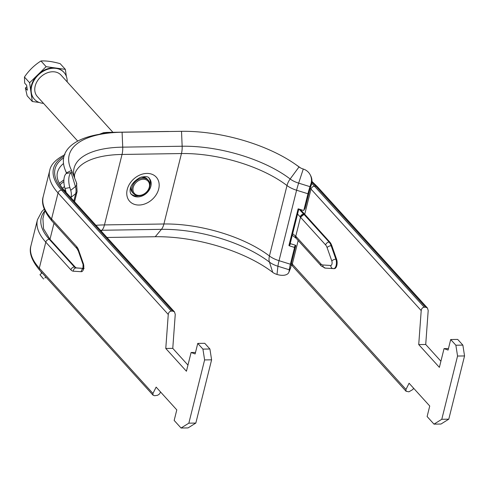 <?xml version="1.0" encoding="UTF-8"?>
<svg xmlns="http://www.w3.org/2000/svg" width="489" height="489" viewBox="0 0 489 489"><rect width="100%" height="100%" fill="white"/><g stroke="black" fill="none" stroke-linecap="round" stroke-linejoin="round"><path stroke-width="0.73" d="M288.865 272.324L290.619 267.954A11.98 6.449 -158.2 0 0 290.851 267.031L291.034 265.405A7.989 0.984 -72.7 0 1 291.682 262.135L295.778 245.71A0.397 0.361 -148 0 0 295.484 245.24L294.189 247.324A0.397 0.361 32 0 1 294.476 247.789L290.38 264.219A13.576 1.669 107.3 0 0 289.28 269.781L289.097 271.407A11.98 6.449 21.8 0 1 288.865 272.324A11.98 6.449 21.8 0 1 276.994 274.445A7.989 3.368 -166 0 1 272.728 272.361A98.124 41.376 14 0 0 155.239 236.731L106.987 237.471M294.189 247.324L289.268 245.79L290.564 243.705A0.397 0.361 32 0 1 290.277 243.235L288.975 245.319A0.397 0.361 -148 0 0 289.268 245.79M288.975 245.319L298.107 208.962M310.002 186.67L298.651 183.131L303.272 169.029A11.98 11.803 151.7 0 1 310.918 183.87L310.002 186.67A13.576 1.669 107.3 0 0 307.948 193.766L303.852 210.197A0.397 0.361 32 0 1 303.382 210.429L298.467 208.895A0.397 0.361 -148 0 0 297.997 209.127M298.81 209.005L290.277 243.235M305.044 208.283A0.397 0.361 -148 0 0 305.148 208.112L309.244 191.688A7.989 0.984 -72.7 0 1 310.454 187.507L311.371 184.714A11.98 11.803 -28.3 0 0 310.57 175.496L310.118 174.659M290.564 243.705L295.484 245.24M70.911 197.697L70.984 197.403A13.576 11.724 -128.7 0 0 70.722 190.337L69.872 187.568A11.98 5.489 -100.7 0 1 71.143 172.593L66.266 173.516A11.98 5.489 79.3 0 0 64.988 188.491L65.838 191.26A7.989 6.895 51.3 0 1 66.107 192.397M138.515 195.826A11.98 9.193 -42.2 0 1 136.896 195.973A11.98 9.193 -42.2 0 1 131.15 193.98M148.852 177.929A11.98 9.193 -42.2 0 1 149.97 185.435M44.957 277.923A7.989 3.368 -166 0 1 44.915 277.966A7.989 3.368 -166 0 1 44.866 278.003L45.832 276.988M42.078 272.844L39.982 274.708L43.564 278.999M303.272 169.029A7.989 3.368 -166 0 1 299.347 167.195A7.989 3.368 -166 0 1 299.011 166.951A98.124 41.376 14 0 0 294.861 163.931A98.124 41.376 14 0 0 181.517 131.321L122.091 132.232A98.124 41.376 14 0 0 108.216 133.124L104.854 133.521A102.861 43.374 14 0 0 65.178 169.885A102.861 43.374 14 0 0 66.437 172.641A3.246 1.369 -166 0 1 66.473 172.727A3.246 1.369 -166 0 1 66.266 173.516M108.216 133.124A98.124 41.376 14 0 0 70.367 167.806A98.124 41.376 14 0 0 71.571 170.441A7.989 3.368 -166 0 1 71.669 170.655A7.989 3.368 -166 0 1 71.143 172.593L75.434 186.56L70.722 190.337M40.752 271.383A102.861 43.374 14 0 0 41.455 272.838A3.246 1.369 -166 0 1 41.541 273.302M300.448 167.868A102.861 43.374 14 0 0 297.642 165.863L294.861 163.931M413.553 388.156L412.893 389.47L408.938 391.817L406.059 391.261L405.974 389.433L292.3 264.103A3.392 2.604 137.8 0 0 292.758 266.34L406.059 391.261M160.606 392.037L159.445 394.018L157.58 395.301L154.591 395.723L153.039 395.179L152.953 393.456L39.309 268.161A87.861 37.048 -166 0 1 30.96 245.722L37.445 219.726A87.861 37.048 14 0 0 45.789 242.159L70.911 269.855A11.18 5.403 -90.9 0 0 73.326 271.193L81.278 271.707A5.19 2.512 -90.9 0 0 83.533 268.987A5.19 2.512 -90.9 0 0 83.313 263.54L78.588 250.081A11.18 5.403 -90.9 0 0 76.694 246.664L51.571 218.968A87.861 37.048 -166 0 1 43.228 196.535L49.707 170.533A87.861 37.048 14 0 0 58.057 192.966A3.197 2.451 -42.2 0 1 61.553 190.111A84.664 35.703 -166 0 1 64.004 156.242M310.222 188.241A79.872 33.68 -166 0 1 311.004 189.084L421.206 310.588L418.725 344.586L439.379 367.361L444.049 348.62L448.077 350.069L450.705 339.531L455.87 345.222L457.557 356.047L441.787 419.293L434 424.14L427.117 416.549L429.739 406.011L409.091 383.242L405.974 389.433M300.417 209.506L329.812 242.079A11.98 5.789 89.1 0 1 331.848 245.741L336.573 259.201A5.99 2.897 89.1 0 1 336.848 265.38A5.99 2.897 89.1 0 1 334.335 268.632A5.99 2.897 89.1 0 1 334.219 268.626L333.749 268.632M43.228 196.535C41.052 203.32 43.979 211.499 52.005 221.071A3.197 2.451 -42.2 0 1 51.571 218.968L58.057 192.966L168.259 314.47C168.577 312.459 169.585 311.34 171.297 311.108L172.696 311.09L174.475 311.878L175.251 314.366L172.77 348.364L187.959 365.112M421.206 310.588C421.524 308.577 422.533 307.459 424.244 307.233L314.5 186.236A83.069 35.031 14 0 0 311.725 183.387M59.273 183.277L63.906 179.848M209.909 348.999L204.75 343.302L197.758 343.412L202.923 349.103L209.909 348.999L211.603 359.818L195.832 423.064L188.039 427.912L181.052 428.022L174.163 420.43L176.792 409.892L156.144 387.117L152.953 393.456M168.259 314.47L165.777 348.468L172.77 348.364M427.423 307.997L317.563 186.877A3.197 2.451 137.8 0 0 315.9 186.211L425.644 307.208L427.423 307.997L428.199 310.484L425.717 344.482L418.725 344.586M425.644 307.208L424.244 307.233M296.206 238.345A3.197 2.457 -49.3 0 1 296.077 238.247A3.197 2.457 -49.3 0 1 296.071 238.235L295.766 236.236L292.648 233.711M304.011 214.402L300.503 217.238L300.772 217.55A3.197 2.451 -42.2 0 1 304.268 214.695L298.938 209.041M297.563 214.005L300.503 217.238L295.766 236.236M62.506 188.253L64.469 186.523M63.87 181.517L60.068 184.708M53.986 223.259L49.988 239.292L43.527 228.748L42.916 218.546M83.179 268.357L76.828 267.941A7.989 3.863 89.1 0 1 75.104 266.988L49.988 239.292L49.285 239.304A3.197 2.451 137.8 0 0 45.789 242.159L39.309 268.161A3.197 2.451 137.8 0 0 39.737 270.264C31.718 260.692 28.79 252.507 30.96 245.722M165.777 348.468L186.431 371.237L191.101 352.502L195.508 352.435M191.101 352.502L195.129 353.95L197.758 343.412M202.923 349.103L204.61 359.928L211.603 359.818M204.61 359.928L188.84 423.174L195.832 423.064M188.84 423.174L181.052 428.022M441.787 419.293L448.78 419.183L440.992 424.03L434 424.14M448.78 419.183L464.55 355.937L457.557 356.047M464.55 355.937L462.863 345.118L455.87 345.222M462.863 345.118L457.698 339.421L450.705 339.531M448.456 348.553L444.049 348.62M440.907 361.23L425.717 344.482M26.852 86.724L25.379 88.02L27.139 95.807L32.305 101.504L39.236 102.47M66.357 76.388L65.349 69.365L60.184 63.674C52.69 61.571 46.284 60.673 40.972 60.978C34.371 65.135 28.863 70.495 24.45 77.048L24.682 83.148L26.65 85.318L27.347 90.196L25.379 88.02M40.972 60.978L46.137 66.669L29.615 82.739L32.305 101.504M65.349 69.365L46.137 66.669M24.45 77.048L29.615 82.739M77.745 141.101L37.335 96.547A15.972 12.256 -42.2 0 1 34.878 91.162A15.972 12.256 -42.2 0 1 43.973 74.45A15.972 12.256 -42.2 0 1 61.003 75.08L112.904 132.299M67.176 81.889A19.97 15.318 137.8 0 0 67.036 79.126A19.97 15.318 137.8 0 0 63.961 72.396A19.97 15.318 137.8 0 0 42.677 71.608A19.97 15.318 137.8 0 0 31.302 92.5A19.97 15.318 137.8 0 0 34.377 99.23A19.97 15.318 137.8 0 0 43.515 103.35M34.212 99.035A19.97 15.318 -42.2 0 1 34.034 98.845A19.97 15.318 -42.2 0 1 30.96 92.121A19.97 15.318 -42.2 0 1 37.873 74.707A19.97 15.318 -42.2 0 1 55.74 68.02A19.97 15.318 -42.2 0 1 63.619 72.017A19.97 15.318 -42.2 0 1 63.784 72.207M294.476 247.789L295.778 245.71M290.851 267.031L289.097 271.407M307.948 193.766L296.591 190.233A17.971 7.579 -166 0 1 287 185.551A13.576 8.82 -52.6 0 1 290.16 178.986A90.202 38.038 14 0 0 182.152 146.235L181.517 131.321M290.38 264.219L279.03 260.68L296.591 190.233A13.576 1.669 -72.7 0 1 298.651 183.131A15.905 6.705 -166 0 1 290.16 178.986L299.011 166.951L299.684 167.421M305.148 208.112L303.852 210.197M310.918 183.87L311.371 184.714M73.87 200.961L75.703 193.62L70.984 197.403M139.023 205.038A17.971 13.79 137.8 0 0 158.558 181.113A17.971 13.79 137.8 0 0 131.315 181.529A17.971 13.79 137.8 0 0 139.023 205.038M137.757 196.92A11.98 9.193 -42.2 0 1 131.51 194.433C129.952 194.054 126.999 184.824 140.172 177.452C145.367 176.126 148.393 176.419 149.261 178.332A11.98 9.193 -42.2 0 1 149.279 189.928A11.98 9.193 -42.2 0 1 137.757 196.92M155.239 236.731L161.431 229.347A13.576 6.565 -90.9 0 0 163.901 223.993L181.462 153.546L122.036 154.457A13.576 6.565 -90.9 0 0 122.727 147.146A90.202 38.038 14 0 0 74.31 177.269M272.728 272.361L269.439 262.098A13.576 8.82 -52.6 0 1 269.433 255.998A88.136 37.164 14 0 0 163.901 223.993L104.469 224.909L122.036 154.457A88.136 37.164 14 0 0 74.499 175.013L74.56 177.904M64.988 188.491L69.872 187.568M76.473 182.697L77.097 191.584A17.971 7.579 -166 0 1 75.703 193.62A13.576 11.724 -128.7 0 0 75.434 186.56A15.905 6.705 -166 0 0 76.473 182.697L71.669 170.655M71.571 170.441L66.504 172.813M41.773 272.507L41.455 272.838M276.994 274.445L277.929 266.242A13.576 1.669 -72.7 0 1 279.03 260.68A17.971 7.579 -166 0 1 269.433 255.998L287 185.551A88.136 37.164 14 0 0 181.462 153.546A13.576 6.565 -90.9 0 0 182.152 146.235L122.727 147.146L122.091 132.232M101.254 231.15L102.005 230.258A13.576 6.565 -90.9 0 0 104.469 224.909A88.136 37.164 14 0 0 95.96 225.313M289.28 269.781L277.929 266.242A15.905 6.705 -166 0 1 269.439 262.098A90.202 38.038 14 0 0 161.431 229.347L102.005 230.258A90.202 38.038 14 0 0 100.471 230.288M298.18 240.515L292.3 264.103A79.872 33.68 14 0 0 291.438 263.174M311.903 182.214A84.664 35.703 -166 0 1 315.9 186.211L314.5 186.236A3.197 2.451 -42.2 0 0 311.004 189.084L304.696 214.378M52.005 221.071L77.121 248.767A3.197 2.451 -42.2 0 1 76.694 246.664M77.121 248.767L78.368 251.095A3.197 1.589 -19.3 0 1 78.588 250.081M78.368 251.095L83.093 264.555A3.197 1.589 -19.3 0 1 83.313 263.54M83.051 268.712A3.197 2.793 93.7 0 0 81.278 271.707M83.161 268.412L76.131 267.954A3.197 2.793 93.7 0 0 73.326 271.193M76.828 267.941L76.131 267.954A7.989 3.863 89.1 0 1 74.407 267A3.197 2.451 137.8 0 0 70.911 269.855M75.104 266.988L74.407 267L49.285 239.304A84.664 35.703 -166 0 1 44.743 211.04M174.475 311.878L64.615 190.759A3.197 2.451 137.8 0 0 62.953 190.093L172.696 311.09M63.637 157.91A83.069 35.031 14 0 0 62.953 190.093L61.553 190.111L171.297 311.108M64.615 190.759L61.932 187.495C57.781 181.67 56.29 176.663 57.457 172.464A79.872 33.68 -166 0 1 63.515 163.522M169.762 131.504L167.861 131.462A3.197 1.546 89.1 0 1 168.192 131.529M167.861 131.462L106.773 132.397A3.197 1.546 89.1 0 1 107.525 132.782L112.366 132.702M102.335 133.845A12.781 5.391 -166 0 1 107.525 132.782M296.071 238.235A3.197 2.457 -49.3 0 1 295.435 235.936M300.772 217.55L325.619 244.946A3.197 2.451 -42.2 0 1 329.115 242.092L304.268 214.695L304.965 214.683M325.619 244.946A8.784 4.248 89.1 0 1 327.11 247.63A3.197 1.589 -19.3 0 1 331.145 245.747A11.98 5.789 -90.9 0 0 329.115 242.092L329.812 242.079M327.11 247.63L331.835 261.089A3.197 1.589 -19.3 0 1 335.87 259.207L331.145 245.747L331.848 245.741M331.835 261.089A2.793 1.351 89.1 0 1 331.952 264.023A2.793 1.351 89.1 0 1 330.735 265.484A3.197 2.793 93.7 0 0 333.327 268.632A3.197 2.793 93.7 0 0 333.522 268.638A5.99 2.897 -90.9 0 0 333.639 268.638A5.99 2.897 -90.9 0 0 336.151 265.386A5.99 2.897 -90.9 0 0 335.87 259.207L336.573 259.201M330.735 265.484L322.783 264.971A3.197 2.793 93.7 0 0 325.374 268.113A3.197 2.793 93.7 0 0 325.57 268.119M322.783 264.971A8.784 4.248 89.1 0 1 320.888 263.919A3.197 2.451 137.8 0 0 321.316 266.022L325.374 268.113L334.335 268.632M320.888 263.919L296.041 236.523A3.197 2.451 137.8 0 0 296.462 238.62A3.197 2.451 137.8 0 0 296.475 238.632L321.316 266.022M300.185 216.878A3.197 2.286 -40.8 0 1 303.7 214.06L304.427 214.048M130.85 186.829L130.856 188.998L132.476 192.519A9.982 7.659 -42.2 0 1 130.936 189.157A9.982 7.659 -42.2 0 1 131.04 186.34M141.254 177.073A9.982 7.659 -42.2 0 1 147.262 179.102L141.761 176.932M149.836 183.607A9.982 7.659 137.8 0 0 148.295 180.239A9.982 7.659 137.8 0 0 137.653 179.848A9.982 7.659 137.8 0 0 131.969 190.294A9.982 7.659 137.8 0 0 133.503 193.656C137.103 196.798 141.327 196.499 146.174 192.764C150.367 188.302 151.077 184.127 148.295 180.239L147.262 179.102M149.463 184.255A9.187 7.048 -42.2 0 1 142.317 194.805A9.187 7.048 -42.2 0 1 133.026 190.404A9.187 7.048 -42.2 0 1 140.172 179.854A9.187 7.048 -42.2 0 1 149.463 184.255M303.81 210.288L305.112 208.204M77.097 191.584L74.566 201.725M66.498 173.198L65.178 169.885M64.768 190.924L65.202 189.188M291.144 264.641L292.758 266.34M83.093 264.555L82.928 268.944L84.12 268.473M44.267 209.109L41.852 211.499L37.445 219.726M311.958 181.419L317.563 186.877M99.365 134.304L103.436 132.721L106.773 132.397M64.976 154.616C55.832 159.298 50.74 164.604 49.707 170.533M153.039 395.179L39.737 270.264M296.077 238.247L292.269 235.246M44.866 210.551L42.824 218.931M132.476 192.519L133.503 193.656M34.034 98.845L34.377 99.23M63.619 72.017L63.961 72.396"/></g></svg>
